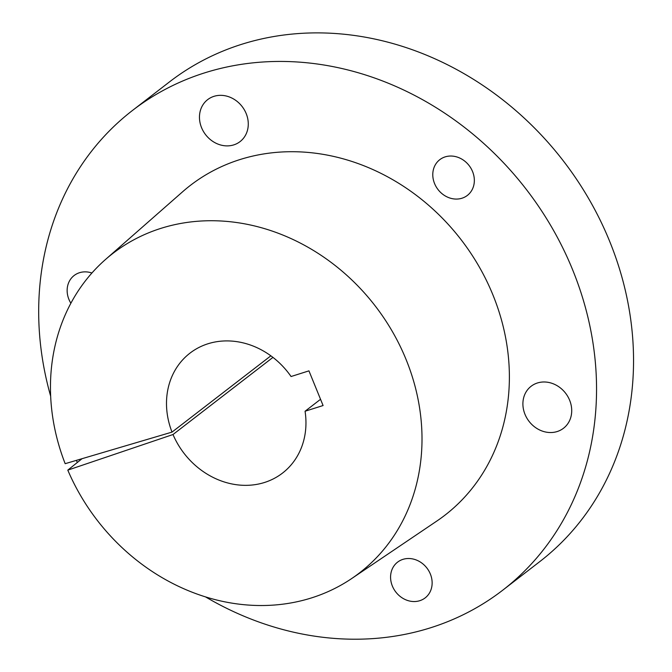 <?xml version="1.0" encoding="UTF-8"?>
<svg xmlns="http://www.w3.org/2000/svg" width="672" height="672" viewBox="0 0 672 672"><rect width="100%" height="100%" fill="white"/><g stroke="black" fill="none" stroke-linecap="round" stroke-linejoin="round"><path stroke-width="1.01" d="M70.888 303.232A22.571 19.631 52.3 0 1 74.13 275.512A22.571 19.631 52.3 0 1 79.489 272.714A22.571 19.631 52.3 0 1 91.921 273.008M462 198.215A22.571 19.631 52.3 0 1 436.086 186.665A22.571 19.631 52.3 0 1 439.774 159.684A22.571 19.631 52.3 0 1 445.133 156.887A22.571 19.631 52.3 0 1 471.038 168.437A22.571 19.631 52.3 0 1 467.351 195.426A22.571 19.631 52.3 0 1 462 198.215M419.79 600.692A22.571 19.631 52.3 0 1 393.884 589.142A22.571 19.631 52.3 0 1 397.564 562.162A22.571 19.631 52.3 0 1 402.923 559.364A22.571 19.631 52.3 0 1 428.828 570.914A22.571 19.631 52.3 0 1 425.149 597.904A22.571 19.631 52.3 0 1 419.79 600.692M557.214 431.533A26.51 23.058 52.3 0 1 526.781 417.967A26.51 23.058 52.3 0 1 531.107 386.274A26.51 23.058 52.3 0 1 537.398 382.99A26.51 23.058 52.3 0 1 567.832 396.556A26.51 23.058 52.3 0 1 563.506 428.249A26.51 23.058 52.3 0 1 557.214 431.533M233.772 144.883A26.51 23.058 52.3 0 1 203.347 131.317A26.51 23.058 52.3 0 1 207.673 99.624A26.51 23.058 52.3 0 1 213.965 96.34A26.51 23.058 52.3 0 1 244.39 109.906A26.51 23.058 52.3 0 1 240.072 141.599A26.51 23.058 52.3 0 1 233.772 144.883M270.866 355.824L172.015 432.104L65.167 463.68A201.802 175.518 52.3 0 1 105.47 259.518A201.802 175.518 52.3 0 1 160.843 228.388A201.802 175.518 52.3 0 1 395.153 336.487A201.802 175.518 52.3 0 1 351.683 578.55A201.802 175.518 52.3 0 1 311.623 597.87A201.802 175.518 52.3 0 1 67.796 470.131L173.006 434.524A75.751 65.881 -127.7 0 0 264.533 482.471A75.751 65.881 -127.7 0 0 282.509 473.096A75.751 65.881 -127.7 0 0 305.063 411.239L320.544 399.294M105.47 259.518L182.633 191.755A208.312 181.18 52.3 0 1 239.786 159.617A208.312 181.18 52.3 0 1 481.664 271.211A208.312 181.18 52.3 0 1 436.792 521.077L351.683 578.55M205.573 596.921A302.996 263.533 -127.7 0 0 430.811 627.707A302.996 263.533 -127.7 0 0 502.732 590.192L539.725 561.649A302.996 263.533 -127.7 0 0 589.151 199.441A302.996 263.533 -127.7 0 0 241.408 44.386A302.996 263.533 -127.7 0 0 169.478 81.9L132.493 110.452A302.996 263.533 -127.7 0 0 50.669 396.211M502.732 590.192A302.996 263.533 -127.7 0 0 552.157 227.993A302.996 263.533 -127.7 0 0 204.414 72.937A302.996 263.533 -127.7 0 0 132.493 110.452M76.314 460.387A302.996 263.533 -127.7 0 0 77.398 462.42M272.95 357.386L173.006 434.524M305.063 411.239L323.089 405.535L308.944 370.86L291.06 376.522A75.751 65.881 -127.7 0 0 189.949 353.161A75.751 65.881 -127.7 0 0 172.015 432.104M82.043 458.69L67.796 470.131"/></g></svg>
